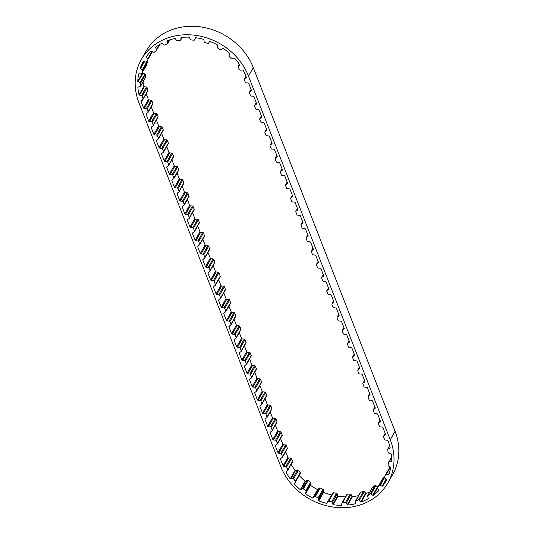 <?xml version="1.0" encoding="UTF-8"?>
<svg xmlns="http://www.w3.org/2000/svg" width="534" height="534" viewBox="0 0 534 534"><rect width="100%" height="100%" fill="white"/><g stroke="black" fill="none" stroke-linecap="round" stroke-linejoin="round"><path stroke-width="0.8" d="M141.31 102.148L143.573 107.955A0.801 0.701 -150.4 0 0 144.287 108.449L146.309 108.642A0.801 0.701 29.6 0 1 147.05 109.19L148.098 111.88A0.801 0.701 29.6 0 1 147.878 112.661L146.343 113.715A0.801 0.701 -150.4 0 0 146.102 114.443L148.726 121.185A0.801 0.701 -150.4 0 0 149.447 121.679L151.469 121.872A0.801 0.701 29.6 0 1 152.21 122.419L153.258 125.11A0.801 0.701 29.6 0 1 153.031 125.89L151.496 126.945A0.801 0.701 -150.4 0 0 151.255 127.673L153.885 134.414A0.801 0.701 -150.4 0 0 154.606 134.908L156.629 135.109A0.801 0.701 29.6 0 1 157.37 135.656L158.411 138.339A0.801 0.701 29.6 0 1 158.191 139.12L156.656 140.182A0.801 0.701 -150.4 0 0 156.415 140.909L159.045 147.644A0.801 0.701 -150.4 0 0 159.759 148.145L161.789 148.339A0.801 0.701 29.6 0 1 162.523 148.886L163.571 151.569A0.801 0.701 29.6 0 1 163.351 152.35L161.815 153.412A0.801 0.701 -150.4 0 0 161.575 154.139L164.205 160.874A0.801 0.701 -150.4 0 0 164.919 161.375L166.942 161.568A0.801 0.701 29.6 0 1 167.683 162.116L168.731 164.799A0.801 0.701 29.6 0 1 168.51 165.58L166.975 166.641A0.801 0.701 -150.4 0 0 166.735 167.369L169.365 174.111A0.801 0.701 -150.4 0 0 170.079 174.605L172.102 174.798A0.801 0.701 29.6 0 1 172.842 175.346L173.89 178.029A0.801 0.701 29.6 0 1 173.67 178.81L172.135 179.871A0.801 0.701 -150.4 0 0 171.895 180.599L174.518 187.341A0.801 0.701 -150.4 0 0 175.239 187.834L177.261 188.028A0.801 0.701 29.6 0 1 178.002 188.575L179.05 191.259A0.801 0.701 29.6 0 1 178.823 192.04L177.288 193.101A0.801 0.701 -150.4 0 0 177.048 193.829L179.678 200.57A0.801 0.701 -150.4 0 0 180.399 201.064L182.421 201.258A0.801 0.701 29.6 0 1 183.162 201.805L184.203 204.489A0.801 0.701 29.6 0 1 183.983 205.27L182.448 206.331A0.801 0.701 -150.4 0 0 182.207 207.058L184.837 213.8A0.801 0.701 -150.4 0 0 185.552 214.294L187.581 214.488A0.801 0.701 29.6 0 1 188.315 215.035L189.363 217.725A0.801 0.701 29.6 0 1 189.143 218.506L187.608 219.561A0.801 0.701 -150.4 0 0 187.367 220.288L189.997 227.03A0.801 0.701 -150.4 0 0 190.711 227.524L192.734 227.718A0.801 0.701 29.6 0 1 193.475 228.265L194.523 230.955A0.801 0.701 29.6 0 1 194.303 231.736L192.767 232.791A0.801 0.701 -150.4 0 0 192.527 233.518L195.15 240.26A0.801 0.701 -150.4 0 0 195.871 240.754L197.894 240.954A0.801 0.701 29.6 0 1 198.635 241.501L199.683 244.185A0.801 0.701 29.6 0 1 199.462 244.966L197.927 246.027A0.801 0.701 -150.4 0 0 197.687 246.755L200.31 253.49A0.801 0.701 -150.4 0 0 201.031 253.99L203.053 254.184A0.801 0.701 29.6 0 1 203.794 254.731L204.842 257.415A0.801 0.701 29.6 0 1 204.615 258.196L203.08 259.257A0.801 0.701 -150.4 0 0 202.84 259.985L205.47 266.72A0.801 0.701 -150.4 0 0 206.191 267.22L208.213 267.414A0.801 0.701 29.6 0 1 208.954 267.961L209.996 270.645A0.801 0.701 29.6 0 1 209.775 271.426L208.24 272.487A0.801 0.701 -150.4 0 0 208 273.214L210.63 279.956A0.801 0.701 -150.4 0 0 211.344 280.45L213.373 280.644A0.801 0.701 29.6 0 1 214.107 281.191L215.456 284.649A0.801 0.701 29.6 0 1 215.235 285.43L213.7 286.491A0.801 0.701 -150.4 0 0 213.46 287.219L216.09 293.96A0.801 0.701 -150.4 0 0 216.804 294.454L218.833 294.648A0.801 0.701 29.6 0 1 219.567 295.195L220.615 297.879A0.801 0.701 29.6 0 1 220.395 298.66L218.86 299.721A0.801 0.701 -150.4 0 0 218.62 300.448L221.25 307.19A0.801 0.701 -150.4 0 0 221.964 307.684L223.986 307.878A0.801 0.701 29.6 0 1 224.727 308.425L225.775 311.108A0.801 0.701 29.6 0 1 225.555 311.889L224.02 312.951A0.801 0.701 -150.4 0 0 223.779 313.678L226.403 320.42A0.801 0.701 -150.4 0 0 227.124 320.914L229.146 321.108A0.801 0.701 29.6 0 1 229.887 321.655L230.935 324.338A0.801 0.701 29.6 0 1 230.715 325.119L229.179 326.181A0.801 0.701 -150.4 0 0 228.939 326.908L231.562 333.65A0.801 0.701 -150.4 0 0 232.283 334.144L234.306 334.337A0.801 0.701 29.6 0 1 235.047 334.885L236.095 337.575A0.801 0.701 29.6 0 1 235.868 338.356L234.333 339.41A0.801 0.701 -150.4 0 0 234.092 340.138L236.722 346.88A0.801 0.701 -150.4 0 0 237.436 347.374L239.466 347.567A0.801 0.701 29.6 0 1 240.207 348.115L241.248 350.805A0.801 0.701 29.6 0 1 241.028 351.586L239.492 352.64A0.801 0.701 -150.4 0 0 239.252 353.368L241.882 360.11A0.801 0.701 -150.4 0 0 242.596 360.604L244.625 360.804A0.801 0.701 29.6 0 1 245.36 361.351L246.408 364.034A0.801 0.701 29.6 0 1 246.187 364.815L244.652 365.877A0.801 0.701 -150.4 0 0 244.412 366.604L247.042 373.339A0.801 0.701 -150.4 0 0 247.756 373.84L249.778 374.034A0.801 0.701 29.6 0 1 250.519 374.581L251.567 377.264A0.801 0.701 29.6 0 1 251.347 378.045L249.812 379.107A0.801 0.701 -150.4 0 0 249.572 379.834L252.195 386.569A0.801 0.701 -150.4 0 0 252.916 387.07L254.938 387.263A0.801 0.701 29.6 0 1 255.679 387.811L256.727 390.494A0.801 0.701 29.6 0 1 256.507 391.275L254.972 392.336A0.801 0.701 -150.4 0 0 254.731 393.064L257.355 399.806A0.801 0.701 -150.4 0 0 258.076 400.3L260.098 400.493A0.801 0.701 29.6 0 1 260.839 401.041L261.887 403.724A0.801 0.701 29.6 0 1 261.66 404.505L260.125 405.566A0.801 0.701 -150.4 0 0 259.884 406.294L262.514 413.036A0.801 0.701 -150.4 0 0 263.229 413.53L265.258 413.723A0.801 0.701 29.6 0 1 265.992 414.271L267.04 416.954A0.801 0.701 29.6 0 1 266.82 417.735L265.285 418.796A0.801 0.701 -150.4 0 0 265.044 419.524L267.674 426.266A0.801 0.701 -150.4 0 0 268.388 426.759L270.418 426.953A0.801 0.701 29.6 0 1 271.152 427.5L272.2 430.184A0.801 0.701 29.6 0 1 271.98 430.965L270.444 432.026A0.801 0.701 -150.4 0 0 270.204 432.754L272.834 439.495A0.801 0.701 -150.4 0 0 273.548 439.989L275.571 440.183A0.801 0.701 29.6 0 1 276.312 440.73L277.36 443.42A0.801 0.701 29.6 0 1 277.139 444.201L275.604 445.256A0.801 0.701 -150.4 0 0 275.364 445.983L277.987 452.725A0.801 0.701 -150.4 0 0 278.708 453.219L280.73 453.413A0.801 0.701 29.6 0 1 281.471 453.96L282.519 456.65A0.801 0.701 29.6 0 1 282.299 457.431L280.764 458.486A0.801 0.701 -150.4 0 0 280.524 459.213L283.087 465.795A57.685 50.443 -150.4 0 0 283.26 466.242A0.801 0.701 -150.4 0 0 283.788 466.442L285.81 466.509A0.801 0.701 29.6 0 1 286.578 467.01L287.813 469.646A0.801 0.701 29.6 0 1 287.646 470.447L286.204 471.609A0.801 0.701 -150.4 0 0 285.97 472.043A57.685 50.443 -150.4 0 0 290.249 478.851A0.801 0.701 -150.4 0 0 290.796 478.918L292.705 478.497A0.801 0.701 29.6 0 1 293.567 478.811L295.449 481.134A0.801 0.701 29.6 0 1 295.522 481.968L294.494 483.477A0.801 0.701 -150.4 0 0 294.401 483.971A57.685 50.443 -150.4 0 0 300.295 489.711A0.801 0.701 -150.4 0 0 300.829 489.645L302.498 488.764A0.801 0.701 29.6 0 1 303.392 488.87L305.802 490.726A0.801 0.701 29.6 0 1 306.102 491.54L305.555 493.289A0.801 0.701 -150.4 0 0 305.602 493.803A57.685 50.443 -150.4 0 0 312.724 498.095A0.801 0.701 -150.4 0 0 313.204 497.902L314.519 496.613A0.801 0.701 29.6 0 1 315.387 496.5L318.164 497.768A0.801 0.701 29.6 0 1 318.664 498.509L318.644 500.385A0.801 0.701 -150.4 0 0 318.831 500.879A57.685 50.443 -150.4 0 0 326.688 503.429A0.801 0.701 -150.4 0 0 327.082 503.128L327.963 501.519A0.801 0.701 29.6 0 1 328.744 501.199L331.694 501.786A0.801 0.701 29.6 0 1 332.368 502.401L332.869 504.276A0.801 0.701 -150.4 0 0 333.183 504.723A57.685 50.443 -150.4 0 0 341.253 505.358A0.801 0.701 -150.4 0 0 341.533 504.95L341.914 503.148A0.801 0.701 29.6 0 1 342.554 502.634L345.478 502.507A0.801 0.701 29.6 0 1 346.286 502.955L347.274 504.697A0.801 0.701 -150.4 0 0 347.694 505.071A57.685 50.443 -150.4 0 0 355.424 503.749A0.801 0.701 -150.4 0 0 355.577 503.275L355.43 501.386A0.801 0.701 29.6 0 1 355.884 500.725L358.588 499.884A0.801 0.701 29.6 0 1 359.469 500.138L360.884 501.633A0.801 0.701 -150.4 0 0 361.378 501.9A57.685 50.443 -150.4 0 0 368.246 498.709A0.801 0.701 -150.4 0 0 368.26 498.202L367.592 496.36A0.801 0.701 29.6 0 1 367.839 495.585L370.135 494.097A0.801 0.701 29.6 0 1 371.03 494.13L372.772 495.278A0.801 0.701 -150.4 0 0 373.306 495.425A57.685 50.443 -150.4 0 0 378.853 490.579A0.801 0.701 -150.4 0 0 378.726 490.072L377.591 488.396A0.801 0.701 29.6 0 1 377.605 487.569L379.34 485.526A0.801 0.701 29.6 0 1 380.188 485.346L382.137 486.074A0.801 0.701 -150.4 0 0 382.678 486.087A57.685 50.443 -150.4 0 0 385.655 481.521A57.685 50.443 -150.4 0 0 386.523 479.919A0.801 0.701 -150.4 0 0 386.262 479.445L384.734 478.05A0.801 0.701 29.6 0 1 384.52 477.216L385.581 474.766A0.801 0.701 29.6 0 1 386.322 474.379L388.345 474.626A0.801 0.701 -150.4 0 0 388.859 474.512A57.685 50.443 -150.4 0 0 390.741 467.437A0.801 0.701 -150.4 0 0 390.367 467.03L388.552 466.008A0.801 0.701 29.6 0 1 388.118 465.234L388.425 462.531A0.801 0.701 29.6 0 1 389.012 461.97L390.981 461.73A0.801 0.701 -150.4 0 0 391.429 461.489A57.685 50.443 -150.4 0 0 391.228 453.98A0.801 0.701 -150.4 0 0 390.761 453.666L388.772 453.092A0.801 0.701 29.6 0 1 388.151 452.425L387.691 449.661A0.801 0.701 29.6 0 1 388.084 448.961L389.86 448.24A0.801 0.701 -150.4 0 0 390.214 447.892A57.685 50.443 -150.4 0 0 388.038 440.737A0.801 0.701 -150.4 0 0 387.33 440.256L385.308 440.063A0.801 0.701 29.6 0 1 384.567 439.515L383.519 436.832A0.801 0.701 29.6 0 1 383.746 436.051L385.281 434.99A0.801 0.701 -150.4 0 0 385.521 434.262L382.891 427.52A0.801 0.701 -150.4 0 0 382.17 427.026L380.148 426.833A0.801 0.701 29.6 0 1 379.407 426.286L378.366 423.602A0.801 0.701 29.6 0 1 378.586 422.821L380.121 421.76A0.801 0.701 -150.4 0 0 380.362 421.032L377.732 414.291A0.801 0.701 -150.4 0 0 377.017 413.797L374.988 413.603A0.801 0.701 29.6 0 1 374.254 413.056L373.206 410.372A0.801 0.701 29.6 0 1 373.426 409.591L374.961 408.53A0.801 0.701 -150.4 0 0 375.202 407.802L372.572 401.061A0.801 0.701 -150.4 0 0 371.858 400.567L369.835 400.373A0.801 0.701 29.6 0 1 369.094 399.826L368.046 397.142A0.801 0.701 29.6 0 1 368.266 396.361L369.802 395.3A0.801 0.701 -150.4 0 0 370.042 394.573L367.412 387.831A0.801 0.701 -150.4 0 0 366.698 387.337L364.675 387.143A0.801 0.701 29.6 0 1 363.934 386.596L362.886 383.906A0.801 0.701 29.6 0 1 363.107 383.125L364.642 382.07A0.801 0.701 -150.4 0 0 364.882 381.343L362.259 374.601A0.801 0.701 -150.4 0 0 361.538 374.107L359.516 373.913A0.801 0.701 29.6 0 1 358.775 373.366L357.727 370.676A0.801 0.701 29.6 0 1 357.954 369.895L359.489 368.84A0.801 0.701 -150.4 0 0 359.729 368.113L357.099 361.371A0.801 0.701 -150.4 0 0 356.378 360.877L354.356 360.677A0.801 0.701 29.6 0 1 353.615 360.13L352.574 357.446A0.801 0.701 29.6 0 1 352.794 356.665L354.329 355.604A0.801 0.701 -150.4 0 0 354.569 354.876L351.939 348.141A0.801 0.701 -150.4 0 0 351.225 347.641L349.196 347.447A0.801 0.701 29.6 0 1 348.462 346.9L347.414 344.216A0.801 0.701 29.6 0 1 347.634 343.435L349.169 342.374A0.801 0.701 -150.4 0 0 349.41 341.647L346.78 334.911A0.801 0.701 -150.4 0 0 346.065 334.411L344.043 334.217A0.801 0.701 29.6 0 1 343.302 333.67L342.254 330.987A0.801 0.701 29.6 0 1 342.474 330.206L344.009 329.144A0.801 0.701 -150.4 0 0 344.25 328.417L341.62 321.675A0.801 0.701 -150.4 0 0 340.906 321.181L338.883 320.987A0.801 0.701 29.6 0 1 338.142 320.44L337.094 317.757A0.801 0.701 29.6 0 1 337.314 316.976L338.85 315.914A0.801 0.701 -150.4 0 0 339.09 315.187L336.467 308.445A0.801 0.701 -150.4 0 0 335.746 307.951L333.723 307.758A0.801 0.701 29.6 0 1 332.982 307.21L331.934 304.527A0.801 0.701 29.6 0 1 332.161 303.746L333.697 302.685A0.801 0.701 -150.4 0 0 333.937 301.957L331.307 295.215A0.801 0.701 -150.4 0 0 330.586 294.721L328.564 294.528A0.801 0.701 29.6 0 1 327.823 293.98L326.781 291.297A0.801 0.701 29.6 0 1 327.002 290.516L328.537 289.455A0.801 0.701 -150.4 0 0 328.777 288.727L326.147 281.985A0.801 0.701 -150.4 0 0 325.433 281.491L323.404 281.298A0.801 0.701 29.6 0 1 322.669 280.75L321.622 278.06A0.801 0.701 29.6 0 1 321.842 277.279L323.377 276.225A0.801 0.701 -150.4 0 0 323.617 275.497L320.987 268.756A0.801 0.701 -150.4 0 0 320.273 268.262L318.251 268.068A0.801 0.701 29.6 0 1 317.51 267.521L316.462 264.831A0.801 0.701 29.6 0 1 316.682 264.05L318.217 262.995A0.801 0.701 -150.4 0 0 318.458 262.267L315.828 255.526A0.801 0.701 -150.4 0 0 315.113 255.032L313.091 254.831A0.801 0.701 29.6 0 1 312.35 254.284L311.302 251.601A0.801 0.701 29.6 0 1 311.522 250.82L313.058 249.765A0.801 0.701 -150.4 0 0 313.298 249.031L310.675 242.296A0.801 0.701 -150.4 0 0 309.954 241.802L307.931 241.602A0.801 0.701 29.6 0 1 307.19 241.054L306.142 238.371A0.801 0.701 29.6 0 1 306.369 237.59L307.904 236.529A0.801 0.701 -150.4 0 0 308.145 235.801L305.515 229.066A0.801 0.701 -150.4 0 0 304.794 228.565L302.771 228.372A0.801 0.701 29.6 0 1 302.03 227.824L300.989 225.141A0.801 0.701 29.6 0 1 301.209 224.36L302.745 223.299A0.801 0.701 -150.4 0 0 302.985 222.571L300.355 215.829A0.801 0.701 -150.4 0 0 299.641 215.335L297.612 215.142A0.801 0.701 29.6 0 1 296.877 214.595L295.829 211.911A0.801 0.701 29.6 0 1 296.05 211.13L297.585 210.069A0.801 0.701 -150.4 0 0 297.825 209.341L295.195 202.6A0.801 0.701 -150.4 0 0 294.481 202.106L292.458 201.912A0.801 0.701 29.6 0 1 291.718 201.365L290.67 198.681A0.801 0.701 29.6 0 1 290.89 197.9L292.425 196.839A0.801 0.701 -150.4 0 0 292.665 196.112L290.042 189.37A0.801 0.701 -150.4 0 0 289.321 188.876L287.299 188.682A0.801 0.701 29.6 0 1 286.558 188.135L285.51 185.452A0.801 0.701 29.6 0 1 285.73 184.671L287.265 183.609A0.801 0.701 -150.4 0 0 287.506 182.882L284.882 176.14A0.801 0.701 -150.4 0 0 284.161 175.646L282.139 175.452A0.801 0.701 29.6 0 1 281.398 174.905L280.35 172.222A0.801 0.701 29.6 0 1 280.577 171.434L282.112 170.379A0.801 0.701 -150.4 0 0 282.353 169.652L279.723 162.91A0.801 0.701 -150.4 0 0 279.002 162.416L276.979 162.223A0.801 0.701 29.6 0 1 276.238 161.675L275.197 158.985A0.801 0.701 29.6 0 1 275.417 158.204L276.952 157.15A0.801 0.701 -150.4 0 0 277.193 156.422L274.563 149.68A0.801 0.701 -150.4 0 0 273.849 149.186L271.819 148.986A0.801 0.701 29.6 0 1 271.085 148.439L270.037 145.755A0.801 0.701 29.6 0 1 270.257 144.974L271.793 143.92A0.801 0.701 -150.4 0 0 272.033 143.185L269.403 136.45A0.801 0.701 -150.4 0 0 268.689 135.956L266.666 135.756A0.801 0.701 29.6 0 1 265.925 135.209L264.877 132.525A0.801 0.701 29.6 0 1 265.098 131.744L266.633 130.683A0.801 0.701 -150.4 0 0 266.873 129.956L264.25 123.22A0.801 0.701 -150.4 0 0 263.529 122.72L261.506 122.526A0.801 0.701 29.6 0 1 260.766 121.979L259.718 119.296A0.801 0.701 29.6 0 1 259.938 118.515L261.473 117.453A0.801 0.701 -150.4 0 0 261.713 116.726L259.09 109.991A0.801 0.701 -150.4 0 0 258.369 109.49L256.347 109.296A0.801 0.701 29.6 0 1 255.606 108.749L254.558 106.066A0.801 0.701 29.6 0 1 254.785 105.285L256.32 104.223A0.801 0.701 -150.4 0 0 256.56 103.496L253.93 96.754A0.801 0.701 -150.4 0 0 253.216 96.26L251.187 96.067A0.801 0.701 29.6 0 1 250.446 95.519L249.405 92.836A0.801 0.701 29.6 0 1 249.625 92.055L251.16 90.994A0.801 0.701 -150.4 0 0 251.401 90.266L248.771 83.524A0.801 0.701 -150.4 0 0 248.056 83.03L246.027 82.837A0.801 0.701 29.6 0 1 245.293 82.289L244.245 79.606A0.801 0.701 29.6 0 1 244.465 78.825L246 77.764A0.801 0.701 -150.4 0 0 246.241 77.036L246.107 76.682A57.685 50.443 -150.4 0 0 243.057 70.134A0.801 0.701 -150.4 0 0 242.516 70.001L240.534 70.161A0.801 0.701 29.6 0 1 239.706 69.747L238.157 67.237A0.801 0.701 29.6 0 1 238.211 66.416L239.472 65.075A0.801 0.701 -150.4 0 0 239.639 64.614A57.685 50.443 -150.4 0 0 234.553 58.253A0.801 0.701 -150.4 0 0 234.012 58.246L232.197 58.894A0.801 0.701 29.6 0 1 231.315 58.673L229.166 56.551A0.801 0.701 29.6 0 1 228.986 55.716L229.794 54.081A0.801 0.701 -150.4 0 0 229.82 53.58A57.685 50.443 -150.4 0 0 223.292 48.474A0.801 0.701 -150.4 0 0 222.778 48.601L221.263 49.682A0.801 0.701 29.6 0 1 220.375 49.682L217.772 48.087A0.801 0.701 29.6 0 1 217.371 47.299L217.672 45.477A0.801 0.701 -150.4 0 0 217.558 44.969A57.685 50.443 -150.4 0 0 210.029 41.472A0.801 0.701 -150.4 0 0 209.582 41.719L208.467 43.161A0.801 0.701 29.6 0 1 207.633 43.374L204.749 42.42A0.801 0.701 29.6 0 1 204.155 41.732L203.935 39.843A0.801 0.701 -150.4 0 0 203.681 39.362A57.685 50.443 -150.4 0 0 195.658 37.707A0.801 0.701 -150.4 0 0 195.317 38.061L194.67 39.77A0.801 0.701 29.6 0 1 193.942 40.19L190.978 39.937A0.801 0.701 29.6 0 1 190.237 39.396L189.497 37.567A0.801 0.701 -150.4 0 0 189.136 37.146A57.685 50.443 -150.4 0 0 181.159 37.44A0.801 0.701 -150.4 0 0 180.933 37.881L180.806 39.743A0.801 0.701 29.6 0 1 180.245 40.33L177.395 40.798A0.801 0.701 29.6 0 1 176.547 40.437L175.352 38.795A0.801 0.701 -150.4 0 0 174.892 38.468A57.685 50.443 -150.4 0 0 167.509 40.691A0.801 0.701 -150.4 0 0 167.416 41.185L167.816 43.067A0.801 0.701 29.6 0 1 167.449 43.788L164.919 44.943A0.801 0.701 29.6 0 1 164.025 44.796L162.443 43.448A0.801 0.701 -150.4 0 0 161.922 43.234A57.685 50.443 -150.4 0 0 155.628 47.239A0.801 0.701 -150.4 0 0 155.681 47.753L156.575 49.535A0.801 0.701 29.6 0 1 156.435 50.343L154.386 52.105A0.801 0.701 29.6 0 1 153.505 52.172L151.656 51.211A0.801 0.701 -150.4 0 0 151.109 51.124A57.685 50.443 -150.4 0 0 146.323 56.644A0.801 0.701 -150.4 0 0 146.516 57.138L147.845 58.693A0.801 0.701 29.6 0 1 147.945 59.534L146.51 61.784A0.801 0.701 29.6 0 1 145.709 62.064L143.706 61.564A0.801 0.701 -150.4 0 0 143.172 61.61A57.685 50.443 -150.4 0 0 140.228 68.259A0.801 0.701 -150.4 0 0 140.542 68.706L142.224 69.934A0.801 0.701 29.6 0 1 142.545 70.748L141.83 73.338A0.801 0.701 29.6 0 1 141.156 73.812L139.14 73.792A0.801 0.701 -150.4 0 0 138.653 73.972A57.685 50.443 -150.4 0 0 137.745 81.308A0.801 0.701 -150.4 0 0 138.166 81.682L140.082 82.496A0.801 0.701 29.6 0 1 140.609 83.224L140.662 85.981A0.801 0.701 29.6 0 1 140.162 86.615L138.273 87.082A0.801 0.701 -150.4 0 0 137.859 87.376A57.685 50.443 -150.4 0 0 139.054 94.912A0.801 0.701 -150.4 0 0 139.548 95.172L141.57 95.519A0.801 0.701 29.6 0 1 142.264 96.12L143.079 98.85A0.801 0.701 29.6 0 1 142.785 99.604L141.15 100.532A0.801 0.701 -150.4 0 0 140.843 100.926A57.685 50.443 -150.4 0 0 141.31 102.148L142.732 99.638M346.72 494.671A0.801 0.701 29.6 0 1 347.367 494.157L350.291 494.03A0.801 0.701 29.6 0 1 351.098 494.477L352.086 496.219A0.801 0.701 -150.4 0 0 352.507 496.593A57.685 50.443 -150.4 0 0 358.554 495.652M327.969 501.506L332.775 493.042A0.801 0.701 29.6 0 1 333.55 492.715L336.5 493.309A0.801 0.701 29.6 0 1 337.181 493.923L337.682 495.792A0.801 0.701 -150.4 0 0 337.995 496.246A57.685 50.443 -150.4 0 0 345.445 496.867M305.602 493.803L310.414 485.319A57.685 50.443 -150.4 0 0 317.53 489.611A0.801 0.701 -150.4 0 0 318.01 489.418L319.332 488.136A0.801 0.701 29.6 0 1 320.2 488.023L322.97 489.291A0.801 0.701 29.6 0 1 323.477 490.025L323.457 491.901A0.801 0.701 -150.4 0 0 323.644 492.401A57.685 50.443 -150.4 0 0 331.501 494.945L326.688 503.429M294.401 483.971L299.207 475.487A57.685 50.443 -150.4 0 0 305.108 481.227A0.801 0.701 -150.4 0 0 305.635 481.167L307.304 480.28A0.801 0.701 29.6 0 1 308.205 480.386L310.614 482.249A0.801 0.701 29.6 0 1 310.908 483.063L310.367 484.812A0.801 0.701 -150.4 0 0 310.414 485.319M205.47 266.72L210.283 258.242L207.993 252.375M202.84 259.985L203.367 259.057M200.31 253.49L205.123 245.013L202.833 239.145M197.687 246.755L198.207 245.827M195.15 240.26L199.963 231.783L197.673 225.915M192.527 233.518L193.048 232.597M189.997 227.03L194.803 218.553L192.52 212.686M187.367 220.288L187.895 219.367M184.837 213.8L189.65 205.316L187.361 199.449M182.207 207.058L182.735 206.137M179.678 200.57L184.49 192.086L182.201 186.219M177.048 193.829L177.575 192.907M174.518 187.341L179.331 178.857L177.041 172.989M171.895 180.599L172.415 179.671M169.365 174.111L174.171 165.627L171.881 159.759M166.735 167.369L167.255 166.441M164.205 160.874L169.011 152.397L166.728 146.53M161.575 154.139L162.102 153.211M159.045 147.644L163.858 139.167L161.568 133.3M156.415 140.909L156.943 139.981M153.885 134.414L158.698 125.937L156.409 120.07M151.255 127.673L151.783 126.752M148.726 121.185L153.538 112.707L151.249 106.84M146.102 114.443L146.623 113.522M143.573 107.955L148.379 99.478L146.176 93.817M143.019 82.002A57.685 50.443 -150.4 0 0 143.86 86.428L139.054 94.912M142.598 72.023A57.685 50.443 -150.4 0 0 142.558 72.831L137.745 81.308M143.986 61.63L140.228 68.259M382.678 486.087L386.376 479.572M373.306 495.425L377.465 488.096M361.378 501.9L366.184 493.423A57.685 50.443 -150.4 0 0 369.862 491.874M347.694 505.071L352.507 496.593M333.183 504.723L337.995 496.246M341.566 504.797L341.253 505.358M318.831 500.879L323.644 492.401M317.53 489.611L312.724 498.095M305.108 481.227L300.295 489.711M285.97 472.043L286.231 471.582M291.184 464.3A57.685 50.443 -150.4 0 0 295.062 470.367L290.249 478.851M283.087 465.795L287.893 457.318A57.685 50.443 -150.4 0 0 288.073 457.765L283.26 466.242M277.987 452.725L282.8 444.248L280.51 438.381M275.364 445.983L275.884 445.062M272.834 439.495L277.64 431.018L275.357 425.144M270.204 432.754L270.731 431.832M267.674 426.266L272.48 417.782L270.197 411.914M265.044 419.524L265.572 418.603M262.514 413.036L267.327 404.552L265.038 398.684M259.884 406.294L260.412 405.366M257.355 399.806L262.167 391.322L259.878 385.455M254.731 393.064L255.252 392.136M252.195 386.569L257.008 378.092L254.718 372.225M249.572 379.834L250.092 378.906M247.042 373.339L251.848 364.862L249.565 358.995M244.412 366.604L244.939 365.677M241.882 360.11L246.688 351.632L244.405 345.765M239.252 353.368L239.779 352.447M236.722 346.88L241.535 338.402L239.245 332.535M234.092 340.138L234.62 339.217M231.562 333.65L236.375 325.173L234.086 319.299M228.939 326.908L229.46 325.987M226.403 320.42L231.215 311.936L228.926 306.069M223.779 313.678L224.3 312.757M221.25 307.19L226.056 298.706L223.773 292.839M218.62 300.448L219.147 299.527M216.09 293.96L220.902 285.476L218.613 279.609M213.46 287.219L213.987 286.291M210.63 279.956L215.442 271.472L213.153 265.605M208 273.214L208.527 272.287M387.931 482.809L392.744 474.332A60.295 52.726 -150.4 0 0 395.067 431.272L253.29 67.631A60.295 52.726 -150.4 0 0 201.431 27.014A60.295 52.726 -150.4 0 0 146.069 51.191L141.256 59.668A60.295 52.726 -150.4 0 0 138.933 102.728L280.71 466.369A60.295 52.726 -150.4 0 0 332.569 506.986A60.295 52.726 -150.4 0 0 387.931 482.809A60.295 52.726 -150.4 0 0 390.254 439.756L248.477 76.108A60.295 52.726 -150.4 0 0 196.619 35.491A60.295 52.726 -150.4 0 0 141.256 59.668M287.893 457.318L285.67 451.61M280.524 459.213L281.044 458.292M215.442 271.472A0.801 0.701 -150.4 0 0 216.157 271.966L218.179 272.166A0.801 0.701 29.6 0 1 218.92 272.714L220.268 276.171A0.801 0.701 29.6 0 1 220.235 276.745L215.429 285.223M220.902 285.476A0.801 0.701 -150.4 0 0 221.617 285.97L223.639 286.171A0.801 0.701 29.6 0 1 224.38 286.718L225.428 289.401A0.801 0.701 29.6 0 1 225.395 289.975L220.582 298.453M226.056 298.706A0.801 0.701 -150.4 0 0 226.776 299.207L228.799 299.4A0.801 0.701 29.6 0 1 229.54 299.948L230.588 302.631A0.801 0.701 29.6 0 1 230.554 303.205L225.742 311.682M231.215 311.936A0.801 0.701 -150.4 0 0 231.936 312.437L233.959 312.63A0.801 0.701 29.6 0 1 234.7 313.178L235.741 315.861A0.801 0.701 29.6 0 1 235.714 316.435L230.902 324.912M236.375 325.173A0.801 0.701 -150.4 0 0 237.089 325.667L239.119 325.86A0.801 0.701 29.6 0 1 239.853 326.407L240.901 329.091A0.801 0.701 29.6 0 1 240.874 329.665L236.061 338.149M241.535 338.402A0.801 0.701 -150.4 0 0 242.249 338.896L244.272 339.09A0.801 0.701 29.6 0 1 245.013 339.637L246.061 342.321A0.801 0.701 29.6 0 1 246.027 342.895L241.221 351.379M246.688 351.632A0.801 0.701 -150.4 0 0 247.409 352.126L249.431 352.32A0.801 0.701 29.6 0 1 250.172 352.867L251.22 355.551A0.801 0.701 29.6 0 1 251.187 356.125L246.374 364.609M251.848 364.862A0.801 0.701 -150.4 0 0 252.569 365.356L254.591 365.55A0.801 0.701 29.6 0 1 255.332 366.097L256.38 368.787A0.801 0.701 29.6 0 1 256.347 369.361L251.534 377.838M257.008 378.092A0.801 0.701 -150.4 0 0 257.728 378.586L259.751 378.78A0.801 0.701 29.6 0 1 260.492 379.327L261.533 382.017A0.801 0.701 29.6 0 1 261.506 382.591L256.694 391.068M262.167 391.322A0.801 0.701 -150.4 0 0 262.882 391.816L264.911 392.016A0.801 0.701 29.6 0 1 265.645 392.563L266.693 395.247A0.801 0.701 29.6 0 1 266.66 395.821L261.854 404.298M267.327 404.552A0.801 0.701 -150.4 0 0 268.041 405.052L270.064 405.246A0.801 0.701 29.6 0 1 270.805 405.793L271.853 408.477A0.801 0.701 29.6 0 1 271.819 409.051L267.013 417.528M272.48 417.782A0.801 0.701 -150.4 0 0 273.201 418.282L275.224 418.476A0.801 0.701 29.6 0 1 275.965 419.023L277.012 421.706A0.801 0.701 29.6 0 1 276.979 422.281L272.166 430.758M277.64 431.018A0.801 0.701 -150.4 0 0 278.361 431.512L280.383 431.706A0.801 0.701 29.6 0 1 281.124 432.253L282.172 434.936A0.801 0.701 29.6 0 1 282.139 435.51L277.326 443.994M282.8 444.248A0.801 0.701 -150.4 0 0 283.514 444.742L285.543 444.935A0.801 0.701 29.6 0 1 286.284 445.483L287.325 448.166A0.801 0.701 29.6 0 1 287.299 448.74L282.486 457.224M288.073 457.765A0.801 0.701 -150.4 0 0 288.6 457.958L290.616 458.025A0.801 0.701 29.6 0 1 291.39 458.532L292.619 461.162A0.801 0.701 29.6 0 1 292.612 461.783L287.799 470.267M295.062 470.367A0.801 0.701 -150.4 0 0 295.609 470.434L297.518 470.013A0.801 0.701 29.6 0 1 298.379 470.327L300.262 472.657A0.801 0.701 29.6 0 1 300.335 473.491L295.569 481.882M355.51 501.019L360.316 492.542A0.801 0.701 29.6 0 1 360.697 492.241L363.4 491.407A0.801 0.701 29.6 0 1 364.281 491.654L365.69 493.156A0.801 0.701 -150.4 0 0 366.184 493.423M367.632 495.799L372.445 487.322A0.801 0.701 29.6 0 1 372.652 487.101L374.948 485.613A0.801 0.701 29.6 0 1 375.843 485.653L377.578 486.801A0.801 0.701 -150.4 0 0 377.945 486.941M382.297 479.292A0.801 0.701 29.6 0 1 382.411 479.091L384.153 477.049A0.801 0.701 29.6 0 1 384.694 476.809M146.817 61.303L147.03 61.457A0.801 0.701 29.6 0 1 147.357 62.264L146.643 64.861A0.801 0.701 29.6 0 1 146.49 65.121M142.558 72.831A0.801 0.701 -150.4 0 0 142.978 73.198L144.894 74.012A0.801 0.701 29.6 0 1 145.415 74.747L145.468 77.497A0.801 0.701 29.6 0 1 145.388 77.824L140.582 86.308M143.86 86.428A0.801 0.701 -150.4 0 0 144.36 86.695L146.376 87.042A0.801 0.701 29.6 0 1 147.07 87.643L147.891 90.373A0.801 0.701 29.6 0 1 147.838 90.887L143.025 99.364M148.379 99.478A0.801 0.701 -150.4 0 0 149.099 99.971L151.122 100.165A0.801 0.701 29.6 0 1 151.863 100.712L152.904 103.396A0.801 0.701 29.6 0 1 152.878 103.97L148.065 112.454M153.538 112.707A0.801 0.701 -150.4 0 0 154.253 113.201L156.282 113.395A0.801 0.701 29.6 0 1 157.016 113.942L158.064 116.626A0.801 0.701 29.6 0 1 158.037 117.2L153.225 125.684M158.698 125.937A0.801 0.701 -150.4 0 0 159.412 126.431L161.435 126.625A0.801 0.701 29.6 0 1 162.176 127.172L163.224 129.855A0.801 0.701 29.6 0 1 163.19 130.429L158.384 138.913M163.858 139.167A0.801 0.701 -150.4 0 0 164.572 139.661L166.595 139.855A0.801 0.701 29.6 0 1 167.336 140.402L168.384 143.092A0.801 0.701 29.6 0 1 168.35 143.666L163.544 152.143M169.011 152.397A0.801 0.701 -150.4 0 0 169.732 152.891L171.754 153.084A0.801 0.701 29.6 0 1 172.495 153.632L173.543 156.322A0.801 0.701 29.6 0 1 173.51 156.896L168.697 165.373M174.171 165.627A0.801 0.701 -150.4 0 0 174.892 166.121L176.914 166.321A0.801 0.701 29.6 0 1 177.655 166.868L178.696 169.552A0.801 0.701 29.6 0 1 178.67 170.126L173.857 178.603M179.331 178.857A0.801 0.701 -150.4 0 0 180.045 179.351L182.074 179.551A0.801 0.701 29.6 0 1 182.808 180.098L183.856 182.782A0.801 0.701 29.6 0 1 183.829 183.356L179.017 191.833M184.49 192.086A0.801 0.701 -150.4 0 0 185.205 192.587L187.227 192.781A0.801 0.701 29.6 0 1 187.968 193.328L189.016 196.011A0.801 0.701 29.6 0 1 188.983 196.585L184.177 205.063M189.65 205.316A0.801 0.701 -150.4 0 0 190.364 205.817L192.387 206.011A0.801 0.701 29.6 0 1 193.128 206.558L194.176 209.241A0.801 0.701 29.6 0 1 194.142 209.815L189.336 218.299M194.803 218.553A0.801 0.701 -150.4 0 0 195.524 219.047L197.547 219.24A0.801 0.701 29.6 0 1 198.288 219.788L199.336 222.471A0.801 0.701 29.6 0 1 199.302 223.045L194.489 231.529M199.963 231.783A0.801 0.701 -150.4 0 0 200.684 232.277L202.706 232.47A0.801 0.701 29.6 0 1 203.447 233.018L204.489 235.701A0.801 0.701 29.6 0 1 204.462 236.275L199.649 244.759M205.123 245.013A0.801 0.701 -150.4 0 0 205.837 245.506L207.866 245.7A0.801 0.701 29.6 0 1 208.6 246.247L209.648 248.931A0.801 0.701 29.6 0 1 209.622 249.512L204.809 257.989M210.283 258.242A0.801 0.701 -150.4 0 0 210.997 258.736L213.019 258.93A0.801 0.701 29.6 0 1 213.76 259.477L214.808 262.167A0.801 0.701 29.6 0 1 214.775 262.741L209.969 271.219M314.519 496.613L319.332 488.136M302.498 488.764L307.304 480.28M248.477 76.108L253.29 67.631M390.254 439.756L395.067 431.272M215.456 284.649L220.268 276.171M214.107 281.191L218.92 272.714M216.804 294.454L221.617 285.97M218.833 294.648L223.639 286.171M219.567 295.195L224.38 286.718M220.615 297.879L225.428 289.401M221.964 307.684L226.776 299.207M223.986 307.878L228.799 299.4M224.727 308.425L229.54 299.948M225.775 311.108L230.588 302.631M227.124 320.914L231.936 312.437M229.146 321.108L233.959 312.63M229.887 321.655L234.7 313.178M230.935 324.338L235.741 315.861M232.283 334.144L237.089 325.667M234.306 334.337L239.119 325.86M235.047 334.885L239.853 326.407M236.095 337.575L240.901 329.091M237.436 347.374L242.249 338.896M239.466 347.567L244.272 339.09M240.207 348.115L245.013 339.637M241.248 350.805L246.061 342.321M242.596 360.604L247.409 352.126M244.625 360.804L249.431 352.32M245.36 361.351L250.172 352.867M246.408 364.034L251.22 355.551M247.756 373.84L252.569 365.356M249.778 374.034L254.591 365.55M250.519 374.581L255.332 366.097M251.567 377.264L256.38 368.787M252.916 387.07L257.728 378.586M254.938 387.263L259.751 378.78M255.679 387.811L260.492 379.327M256.727 390.494L261.533 382.017M258.076 400.3L262.882 391.816M260.098 400.493L264.911 392.016M260.839 401.041L265.645 392.563M261.887 403.724L266.693 395.247M263.229 413.53L268.041 405.052M265.258 413.723L270.064 405.246M265.992 414.271L270.805 405.793M267.04 416.954L271.853 408.477M268.388 426.759L273.201 418.282M270.418 426.953L275.224 418.476M271.152 427.5L275.965 419.023M272.2 430.184L277.012 421.706M273.548 439.989L278.361 431.512M275.571 440.183L280.383 431.706M276.312 440.73L281.124 432.253M277.36 443.42L282.172 434.936M278.708 453.219L283.514 444.742M280.73 453.413L285.543 444.935M281.471 453.96L286.284 445.483M282.519 456.65L287.325 448.166M283.788 466.442L288.6 457.958M285.81 466.509L290.616 458.025M286.578 467.01L291.39 458.532M287.813 469.646L292.619 461.162M290.796 478.918L295.609 470.434M292.705 478.497L297.518 470.013M293.567 478.811L298.379 470.327M295.449 481.134L300.262 472.657M300.829 489.645L305.635 481.167M303.392 488.87L308.205 480.386M305.802 490.726L310.614 482.249M306.102 491.54L310.908 483.063M305.555 493.289L310.367 484.812M313.204 497.902L318.01 489.418M315.387 496.5L320.2 488.023M318.164 497.768L322.97 489.291M318.664 498.509L323.477 490.025M318.644 500.385L323.457 491.901M328.744 501.199L333.55 492.715M331.694 501.786L336.5 493.309M332.368 502.401L337.181 493.923M332.869 504.276L337.682 495.792M342.554 502.634L347.367 494.157M345.478 502.507L350.291 494.03M346.286 502.955L351.098 494.477M347.274 504.697L352.086 496.219M355.884 500.725L360.697 492.241M358.588 499.884L363.4 491.407M359.469 500.138L364.281 491.654M360.884 501.633L365.69 493.156M367.839 495.585L372.652 487.101M370.135 494.097L374.948 485.613M371.03 494.13L375.843 485.653M372.772 495.278L377.578 486.801M377.605 487.569L382.411 479.091M379.34 485.526L384.153 477.049M380.188 485.346L384.513 477.723M382.137 486.074L386.022 479.218M385.641 474.653L390.067 466.856L385.608 474.706M386.322 474.379L390.461 467.083M388.345 474.626L389.493 472.61M389.012 461.97L391.469 457.638M390.981 461.73L391.455 460.882M388.084 448.961L389.753 446.024M389.86 448.24L390.167 447.692M383.746 436.051L385.208 433.468M385.281 434.99L385.548 434.516M378.586 422.821L380.048 420.238M380.121 421.76L380.388 421.286M373.426 409.591L374.888 407.008M374.961 408.53L375.228 408.056M368.266 396.361L369.735 393.778M369.802 395.3L370.075 394.82M363.107 383.125L364.575 380.548M364.642 382.07L364.916 381.59M357.954 369.895L359.415 367.312M359.489 368.84L359.756 368.36M352.794 356.665L354.256 354.082M354.329 355.604L354.596 355.13M347.634 343.435L349.096 340.852M349.169 342.374L349.436 341.9M342.474 330.206L343.943 327.622M344.009 329.144L344.283 328.67M337.314 316.976L338.783 314.392M338.85 315.914L339.123 315.44M332.161 303.746L333.623 301.163M333.697 302.685L333.964 302.211M327.002 290.516L328.463 287.933M328.537 289.455L328.804 288.974M321.842 277.279L323.304 274.703M323.377 276.225L323.651 275.744M316.682 264.05L318.151 261.466M318.217 262.995L318.491 262.514M311.522 250.82L312.991 248.237M313.058 249.765L313.331 249.285M306.369 237.59L307.831 235.007M307.904 236.529L308.171 236.055M301.209 224.36L302.671 221.777M302.745 223.299L303.012 222.825M296.05 211.13L297.518 208.547M297.585 210.069L297.859 209.595M290.89 197.9L292.358 195.317M292.425 196.839L292.699 196.365M285.73 184.671L287.199 182.087M287.265 183.609L287.539 183.129M280.577 171.434L282.039 168.857M282.112 170.379L282.379 169.899M275.417 158.204L276.879 155.621M276.952 157.15L277.219 156.669M270.257 144.974L271.726 142.391M271.793 143.92L272.066 143.439M265.098 131.744L266.566 129.161M266.633 130.683L266.907 130.209M259.938 118.515L261.406 115.931M261.473 117.453L261.747 116.979M254.785 105.285L256.247 102.702M256.32 104.223L256.587 103.75M249.625 92.055L251.087 89.472M251.16 90.994L251.427 90.52M244.465 78.825L245.927 76.242M246 77.764L246.274 77.29M238.211 66.416L239.412 64.294L238.124 66.53M194.67 39.77L195.824 37.727M180.933 37.881L181.186 37.44M180.806 39.743L182.161 37.347M167.416 41.185L167.749 40.604M167.816 43.067L169.585 39.95M155.681 47.753L156.222 46.805M156.575 49.535L159.292 44.743M146.516 57.138L148.045 54.441M147.845 58.693L151.99 51.391M147.971 59.481L152.43 51.618L147.958 59.508M140.542 68.706L144.487 61.757M142.224 69.934L147.03 61.457M142.545 70.748L147.357 62.264M141.83 73.338L146.643 64.861M138.166 81.682L142.978 73.198M140.082 82.496L144.894 74.012M140.609 83.224L145.415 74.747M140.662 85.981L145.468 77.497M139.548 95.172L144.36 86.695M141.57 95.519L146.376 87.042M142.264 96.12L147.07 87.643M143.079 98.85L147.891 90.373M144.287 108.449L149.099 99.971M146.309 108.642L151.122 100.165M147.05 109.19L151.863 100.712M148.098 111.88L152.904 103.396M149.447 121.679L154.253 113.201M151.469 121.872L156.282 113.395M152.21 122.419L157.016 113.942M153.258 125.11L158.064 116.626M154.606 134.908L159.412 126.431M156.629 135.109L161.435 126.625M157.37 135.656L162.176 127.172M158.411 138.339L163.224 129.855M159.759 148.145L164.572 139.661M161.789 148.339L166.595 139.855M162.523 148.886L167.336 140.402M163.571 151.569L168.384 143.092M164.919 161.375L169.732 152.891M166.942 161.568L171.754 153.084M167.683 162.116L172.495 153.632M168.731 164.799L173.543 156.322M170.079 174.605L174.892 166.121M172.102 174.798L176.914 166.321M172.842 175.346L177.655 166.868M173.89 178.029L178.696 169.552M175.239 187.834L180.045 179.351M177.261 188.028L182.074 179.551M178.002 188.575L182.808 180.098M179.05 191.259L183.856 182.782M180.399 201.064L185.205 192.587M182.421 201.258L187.227 192.781M183.162 201.805L187.968 193.328M184.203 204.489L189.016 196.011M185.552 214.294L190.364 205.817M187.581 214.488L192.387 206.011M188.315 215.035L193.128 206.558M189.363 217.725L194.176 209.241M190.711 227.524L195.524 219.047M192.734 227.718L197.547 219.24M193.475 228.265L198.288 219.788M194.523 230.955L199.336 222.471M195.871 240.754L200.684 232.277M197.894 240.954L202.706 232.47M198.635 241.501L203.447 233.018M199.683 244.185L204.489 235.701M201.031 253.99L205.837 245.506M203.053 254.184L207.866 245.7M203.794 254.731L208.6 246.247M204.842 257.415L209.648 248.931M206.191 267.22L210.997 258.736M208.213 267.414L213.019 258.93M208.954 267.961L213.76 259.477M209.996 270.645L214.808 262.167M211.344 280.45L216.157 271.966M213.373 280.644L218.179 272.166M341.98 502.968L346.793 494.491M327.963 501.513L332.775 493.036M295.549 481.928L300.362 473.444M377.538 487.662L382.344 479.185M388.505 462.297L391.449 457.097M387.764 449.234L389.7 445.83M383.552 436.258L385.181 433.394M378.392 423.028L380.021 420.158M373.233 409.798L374.861 406.928M368.08 396.568L369.702 393.698M362.92 383.332L364.542 380.468M357.76 370.102L359.389 367.238M352.6 356.872L354.229 354.009M347.44 343.642L349.069 340.779M342.287 330.412L343.909 327.549M337.128 317.183L338.75 314.312M331.968 303.953L333.596 301.083M326.808 290.723L328.437 287.853M321.648 277.486L323.277 274.623M316.495 264.257L318.117 261.393M311.335 251.027L312.957 248.163M306.176 237.797L307.804 234.933M301.016 224.567L302.644 221.703M295.856 211.337L297.485 208.467M290.703 198.107L292.325 195.237M285.543 184.877L287.165 182.007M280.383 171.641L282.012 168.777M275.224 158.411L276.852 155.548M270.07 145.181L271.693 142.318M264.911 131.951L266.533 129.088M259.751 118.722L261.373 115.858M254.591 105.492L256.22 102.628M249.431 92.262L251.06 89.392M244.278 79.032L245.9 76.168M194.623 39.856L195.831 37.734M180.726 40.01L182.241 37.34M167.749 43.528L169.819 39.87M156.575 50.176L159.846 44.409M141.77 73.478L146.583 65.001"/></g></svg>
